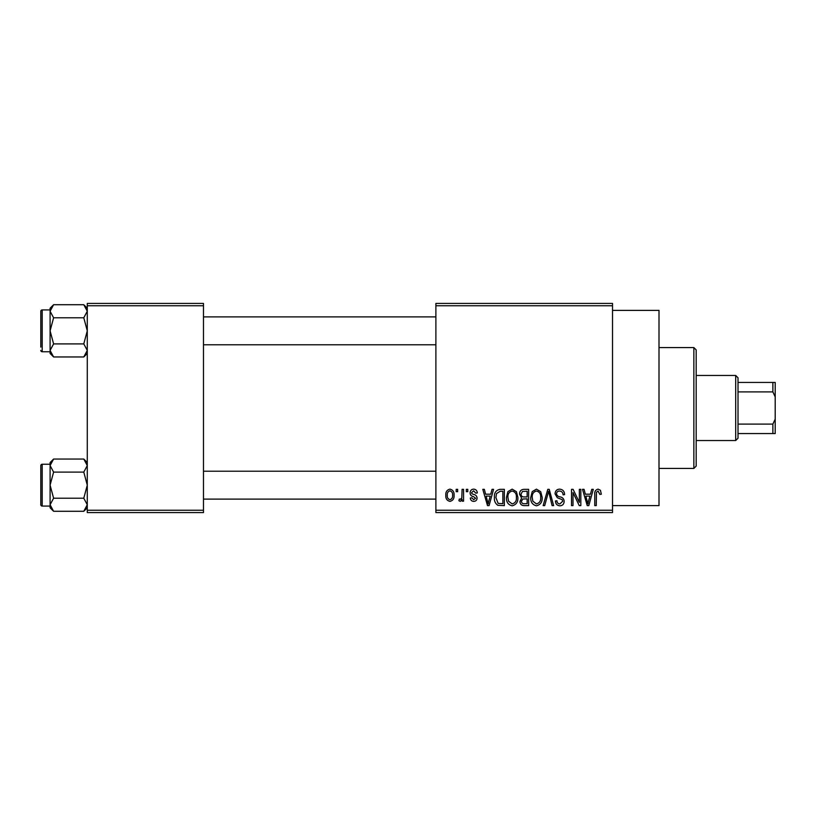 <?xml version="1.0" encoding="UTF-8"?>
<svg xmlns="http://www.w3.org/2000/svg" width="816" height="816" viewBox="0 0 816 816"><rect width="100%" height="100%" fill="white"/><g stroke="black" fill="none" stroke-linecap="round" stroke-linejoin="round"><path stroke-width="1.22" d="M612.52 310.386L659.002 310.386L659.002 505.614L612.52 505.614M612.52 305.745L435.887 305.745L435.887 303.419L612.52 303.419L612.52 512.581L435.887 512.581L435.887 510.255L612.52 510.255M456.175 489.345L457.654 489.345L457.654 491.671L456.175 491.671L456.175 489.345M466.313 489.345L467.792 489.345L467.792 491.671L466.313 491.671L466.313 489.345M492.017 489.345L493.568 489.345L489.07 505.614L487.509 505.614L482.797 489.345L484.337 489.345L485.622 494.2L490.742 494.2L492.017 489.345M516.406 491.681L517.864 497.26C518.191 501.871 516.283 504.727 512.152 505.818C508.103 504.757 506.206 501.973 506.45 497.464L507.919 491.62L512.162 489.131L516.406 491.681M540.702 491.681L542.161 497.26C542.487 501.871 540.58 504.727 536.449 505.818C532.399 504.757 530.502 501.973 530.757 497.464L532.226 491.62L536.459 489.131L540.702 491.681M559.654 489.131C562.856 489.478 564.488 491.303 564.56 494.629L563.081 494.833C562.948 492.527 561.765 491.263 559.521 491.028C557.675 491.079 556.685 492.007 556.532 493.823C556.91 495.649 558.134 496.679 560.215 496.893C562.673 497.423 563.989 498.913 564.131 501.361C564.029 504.115 562.622 505.594 559.929 505.818C557.053 505.543 555.563 503.921 555.472 500.963L556.951 500.749C557.012 502.707 557.991 503.768 559.878 503.921L562.652 501.31L562.193 499.647L557.297 497.719L555.053 493.843C555.217 490.906 556.747 489.335 559.654 489.131M591.743 489.345L593.293 489.345L588.795 505.614L587.234 505.614L582.512 489.345L584.062 489.345L585.347 494.2L590.458 494.2L591.743 489.345M435.887 305.745L435.887 510.255M600.433 490.283L601.321 494.2L599.842 494.414L598.046 491.028L596.455 492.262L596.251 505.614L594.772 505.614L594.772 494.567C594.405 491.599 595.517 489.794 598.118 489.131L600.433 490.283M579.35 489.345L580.829 489.345L580.829 505.614L579.248 505.614L573.005 492.568L573.005 505.614L571.526 505.614L571.526 489.345L573.118 489.345L579.35 502.36L579.35 489.345M547.791 489.345L549.239 489.345L553.625 505.614L552.095 505.614L548.607 491.242L544.7 505.614L543.15 505.614L547.791 489.345M524.056 489.345L528.635 489.345L528.635 505.614L524.045 505.614C521.465 505.502 520.108 504.145 519.976 501.524L521.577 498.107L519.557 494.119C519.588 491.059 521.087 489.467 524.056 489.345M500.004 489.345L504.339 489.345L504.339 505.614L497.862 505.308C495.271 503.492 494.119 500.912 494.414 497.566C494.027 492.935 495.893 490.202 500.004 489.345M473.688 489.131C475.912 489.345 477.115 490.62 477.299 492.935L475.82 493.15L473.586 490.824L471.597 492.66L471.974 493.731L473.433 494.384C475.606 494.751 476.83 495.965 477.085 498.015C476.983 500.137 475.871 501.259 473.749 501.381C471.658 501.259 470.516 500.126 470.322 498.005L471.801 497.791L473.698 499.698L475.606 498.25L473.443 496.597C471.311 496.23 470.2 495.016 470.118 492.956C470.189 490.6 471.383 489.325 473.688 489.131M462.091 489.345L463.57 489.345L463.57 501.177L462.091 501.177L462.091 499.29L460.326 501.381L458.918 500.749L459.337 499.066L460.408 499.27L461.805 497.893L462.091 489.345M449.942 489.131C452.931 489.886 454.308 491.926 454.063 495.261C454.308 498.596 452.941 500.636 449.942 501.381C446.974 500.657 445.607 498.658 445.822 495.383C445.536 491.987 446.903 489.906 449.942 489.131M203.48 512.581L87.281 512.581L87.281 510.255L203.48 510.255L203.48 512.581M203.48 305.745L87.281 305.745L87.281 303.419L203.48 303.419L203.48 510.255M87.281 305.745L87.281 510.255M588.581 500.84L589.958 496.108L585.847 496.108L587.908 503.921L588.581 500.84M536.438 503.921C539.6 503.044 541.018 500.82 540.682 497.24C540.886 493.894 539.478 491.824 536.469 491.028C533.368 491.875 531.961 494.037 532.236 497.505L532.858 501.187L536.438 503.921M527.156 503.707L527.156 498.851L522.832 499.004L521.455 501.248C521.608 503.105 522.648 503.921 524.586 503.707L527.156 503.707M527.156 496.944L527.156 491.242L522.495 491.446L521.036 494.108C521.149 496.097 522.22 497.036 524.239 496.944L527.156 496.944M512.142 503.921C515.304 503.044 516.722 500.82 516.385 497.24C516.589 493.894 515.182 491.824 512.173 491.028C509.072 491.875 507.664 494.037 507.929 497.505L508.562 501.187L512.142 503.921M502.86 503.707L502.86 491.242L500.198 491.242L496.485 493.609L495.893 497.587L498.137 503.38L502.86 503.707M488.855 500.84L490.243 496.108L486.122 496.108L488.182 503.921L488.855 500.84M449.983 499.698C451.931 499.015 452.809 497.536 452.584 495.261C452.809 492.946 451.911 491.467 449.902 490.824C447.943 491.507 447.076 492.986 447.301 495.261C447.076 497.576 447.964 499.055 449.983 499.698M693.855 347.575L696.181 349.901L696.181 466.099L693.855 468.425L693.855 347.575L659.002 347.575M87.281 353.461L83.783 356.959L53.601 356.959L50.092 350.431L53.601 343.903L50.092 330.837L53.601 317.781L50.092 311.253L53.601 304.715L50.092 308.224L50.092 311.253L50.092 309.927L42.197 309.927A1.397 1.397 0 0 0 40.8 311.324L40.8 347.106M40.8 314.578L40.8 311.324A1.397 1.397 0 0 1 42.197 309.927L42.197 351.757A1.397 1.397 0 0 1 40.8 350.36M42.197 351.757L50.092 351.757M87.281 308.224L83.783 304.715L53.601 304.715M83.783 304.715L87.281 311.253L83.783 317.781L53.601 317.781M83.783 317.781L87.281 330.837L83.783 343.903L53.601 343.903M83.783 343.903L87.281 350.431L83.783 356.959M50.092 311.253L50.092 353.461L53.601 356.959M735.695 440.538L735.695 375.462L738.011 377.788L738.011 438.212L735.695 440.538L696.181 440.538M735.695 375.462L696.181 375.462M775.2 433.561L772.874 433.561L772.874 424.106L775.2 419.149L775.2 433.561M738.011 433.561L772.874 433.561M738.011 382.439L775.2 382.439L775.2 419.149M738.011 424.106L772.874 424.106M775.2 396.851L772.874 391.894L772.874 382.439M738.011 391.894L772.874 391.894M87.281 507.776L83.783 511.285L53.601 511.285L50.092 504.747L53.601 498.219L50.092 485.163L53.601 472.097L50.092 465.569L53.601 459.041L50.092 462.539L50.092 507.776L53.601 511.285M40.8 468.894L40.8 465.64A1.397 1.397 0 0 1 42.197 464.243L42.197 506.073A1.397 1.397 0 0 1 40.8 504.676L40.8 465.64A1.397 1.397 0 0 1 42.197 464.243L50.092 464.243M42.197 506.073L50.092 506.073M87.281 462.539L83.783 459.041L53.601 459.041M83.783 459.041L87.281 465.569L83.783 472.097L53.601 472.097M83.783 472.097L87.281 485.163L83.783 498.219L53.601 498.219M83.783 498.219L87.281 504.747L83.783 511.285M40.8 504.676L40.8 501.422M693.855 468.425L659.002 468.425M435.887 316.894L203.48 316.894M435.887 344.791L203.48 344.791M203.48 499.106L435.887 499.106M203.48 471.209L435.887 471.209"/></g></svg>
